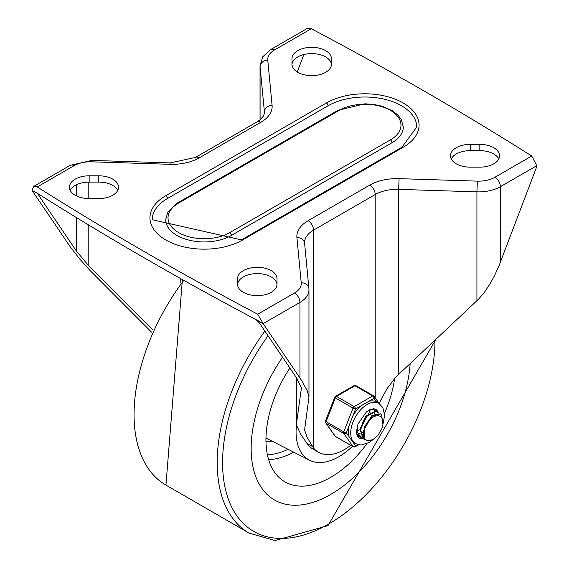 <?xml version="1.0" encoding="UTF-8"?>
<svg xmlns="http://www.w3.org/2000/svg" width="569" height="569" viewBox="0 0 569 569"><rect width="100%" height="100%" fill="white"/><g stroke="black" fill="none" stroke-linecap="round" stroke-linejoin="round"><path stroke-width="0.85" d="M297.238 71.993L303.867 54.539M39.076 194.378L38.493 194.349L38.784 195.487L76.474 251.142L88.209 265.218L152.613 329.757M33.578 186.461L37.248 186.945L74.041 165.7A7.696 4.445 60 0 0 70.193 165.323L33.578 186.461L32.056 190.459L37.248 193.232A3478.176 2008.108 180 0 0 257.714 320.511L263.404 324.024L301.129 379.765L307.239 390.683L308.967 397.034L304.593 429.979L307.168 437.497L313.569 448.095A51.964 30.001 120 0 0 318.398 452.191A51.964 30.001 120 0 0 350.703 445.328M32.056 190.459L69.944 246.363L79.376 258.625L90.222 270.673L151.546 332.161M276.996 284.621A19.73 11.387 0 0 0 257.28 273.597A19.73 11.387 0 0 0 237.565 284.621M117.747 190.338A19.73 11.387 0 0 0 98.786 182.087L89.169 182.087A19.73 11.387 0 0 0 70.207 190.338M451.253 158.907A19.73 11.387 180 0 1 470.214 150.657L479.831 150.657A19.73 11.387 180 0 1 498.793 158.907M292.004 64.624A19.73 11.387 180 0 1 311.72 53.6A19.73 11.387 180 0 1 331.435 64.624M318.398 452.191L312.95 449.048A51.964 30.001 -60 0 1 306.855 443.258L300.823 434.353L296.314 424.823L301.442 387.951L296.933 378.428L259.244 322.772L256.014 319.614M379.103 403.357L386.991 388.769L395.697 377.204L478.778 298.924L484.297 292.416L489.625 284.528L494.596 275.51L499.056 265.659L536.944 166.098L531.752 156.013A3478.176 2008.108 0 0 0 311.286 28.727L307.26 28.45L270.652 49.588L262.786 56.751L260.033 65.684A30.79 17.781 0 0 0 260.083 66.665A7.696 6.273 -5.5 0 1 267.771 60.136A23.094 13.336 180 0 1 274.5 49.972A7.696 4.445 -120 0 0 270.652 49.588M479.831 144.377A19.73 11.387 180 0 1 499.561 155.764A19.73 11.387 180 0 1 479.831 167.151L470.214 167.151A19.73 11.387 180 0 1 450.484 155.764A19.73 11.387 180 0 1 470.214 144.377L479.831 144.377L479.831 150.657M291.989 58.699L291.989 64.261L291.989 58.699A19.73 11.387 180 0 1 311.72 47.312A19.73 11.387 180 0 1 331.442 58.699L331.442 64.261A19.73 11.387 180 0 1 311.72 75.649A19.73 11.387 180 0 1 291.989 64.261M277.011 278.696A19.73 11.387 0 0 0 257.28 267.309A19.73 11.387 0 0 0 237.558 278.696L237.558 284.251A19.73 11.387 0 0 0 257.28 295.645A19.73 11.387 0 0 0 277.011 284.251L277.011 278.696L277.011 284.251M89.169 175.8A19.73 11.387 0 0 0 69.439 187.194A19.73 11.387 0 0 0 89.169 198.581L98.786 198.581A19.73 11.387 0 0 0 118.516 187.194A19.73 11.387 0 0 0 98.786 175.8L89.169 175.8L89.169 182.087M263.404 324.024L257.714 314.223A3478.176 2008.108 180 0 1 37.248 186.945M402.013 147.165L241.434 239.876L152.243 219.719A51.964 30.001 0 0 1 167.464 198.503L328.05 105.791A51.964 30.001 0 0 1 384.68 99.291A51.964 30.001 0 0 1 416.757 127.008L402.013 147.165A2.312 1.33 60 0 1 403.165 147.279A54.275 31.331 0 0 0 403.165 102.968A54.275 31.331 0 0 0 326.414 102.968A2.312 1.33 60 0 1 328.05 105.791M390.377 139.896L229.791 232.607A36.181 20.889 180 0 1 178.623 232.607A36.181 20.889 180 0 1 178.623 203.062A2.312 1.33 60 0 0 177.471 202.948L167.741 212.209L165.714 219.719A38.493 22.219 180 0 0 189.477 240.253A38.493 22.219 180 0 0 231.427 235.431L392.013 142.719A38.493 22.219 180 0 0 403.286 127.008L401.259 119.497L397.852 115.023L392.069 110.55L382.012 106.218L373.698 104.426L364.935 103.807L338.05 110.237A2.312 1.33 60 0 1 339.209 110.35A36.181 20.889 180 0 1 390.377 110.35A36.181 20.889 180 0 1 390.377 139.896A2.312 1.33 60 0 1 392.013 142.719M237.558 278.696L237.558 284.251M331.442 58.699L331.442 64.261M330.767 494.404A112.584 65.001 -60 0 1 274.478 499.98A112.584 65.001 -60 0 1 282.544 357.176A112.584 65.001 120 0 0 274.478 499.98A112.584 65.001 120 0 0 330.767 494.404A112.584 65.001 120 0 0 410.164 363.399A112.584 65.001 -60 0 1 330.767 494.404M268.056 335.788A150.202 86.723 120 0 0 227.465 496.588A150.202 86.723 120 0 0 328.79 523.971A150.202 86.723 120 0 0 435.001 340.091M296.399 425.619A60.627 35.001 120 0 0 309.586 460.214A60.627 35.001 120 0 0 338.932 456.687A60.627 35.001 120 0 0 352.467 446.345M366.991 443.628A91.666 52.924 -60 0 1 330.767 477.32A91.666 52.924 -60 0 1 280.93 479.098A91.666 52.924 -60 0 1 289.877 368.008M394.637 378.399A91.666 52.924 -60 0 1 384.523 413.265M363.399 431.821L361.415 432.959M359.836 433.578L357.901 433.998M357.552 434.033L356.841 434.055M369.694 409.701L369.893 410.797M369.921 411.01L369.978 412.575M363.278 435.562L361.336 435.982M360.981 436.018L359.096 435.897M358.804 435.833L357.752 435.47M357.645 435.342L358.598 435.605M364.359 438.002L362.51 437.895M362.204 437.824L360.632 437.177L357.204 431.636L357.552 425.221M369.914 409.595L374.039 410.007L375.312 411.081M373.783 409.865L372.595 409.303M356.55 429.844L356.685 431.217L360.134 436.892L362.012 437.611M366.002 439.873L364.004 439.168L360.497 429.823L366.28 416.529L375.96 411.387L378.726 413.08M377.119 411.75L375.547 411.117L365.881 416.124L360.013 429.389L363.506 438.884L365.618 439.602M381.742 417.931L380.113 416.302L378.421 415.719L375.917 415.882L373.221 417.027L368.52 421.259L364.729 427.653L372.574 415.697L380.881 413.898L381.543 414.36L382.951 424.403M380.654 413.784L372.19 415.32L364.26 427.212L364.715 438.663L366.386 440.093L368.371 440.662L372.951 439.617L378.101 435.178L381.458 429.375A12.404 7.162 120 0 0 381.458 417.61M371.898 415.548L363.484 430.918M375.775 415.918L375.44 414.915M374.736 413.791L373.989 413.137M368.698 413.45L360.092 428.741M369.694 412.753L369.096 410.932M362.446 422.71L365.213 417.881M357.794 430.456L359.985 429.702M364.729 427.653A15.135 8.741 120 0 0 364.729 438.649M348.975 425.946A23.286 13.443 120 0 0 348.975 436.544L346.329 432.774L355.561 408.983A1.927 1.11 -120 0 0 354.195 406.629L336.507 396.415A1.927 1.11 -120 0 0 335.546 396.316A1.927 1.927 0 0 0 334.714 397.29A1.927 0.405 21.2 0 0 335.326 397.88L353.022 408.094A1.927 0.405 21.2 0 0 355.561 408.983L374.025 398.321A1.927 1.515 -35.1 0 0 374.238 396.429A1.927 1.515 -35.1 0 0 373.84 396.074A1.927 1.11 -60 0 0 373.627 395.868A1.927 1.11 -60 0 0 372.659 395.967A1.927 1.11 60 0 1 374.025 398.321L376.664 402.084M346.329 432.774A1.927 0.405 -158.8 0 1 343.79 431.885L326.094 421.672A1.927 0.405 -158.8 0 1 325.482 421.081A1.927 1.927 0 0 0 325.703 422.881A1.927 1.515 -35.1 0 0 326.094 423.244L343.79 433.457A1.927 1.515 -35.1 0 0 346.329 432.774M335.546 436.579A1.927 1.11 120 0 1 335.326 436.38A1.927 1.515 144.9 0 1 334.935 436.018A1.927 1.927 0 0 0 335.546 436.579L353.235 446.793A1.927 1.11 -60 0 1 353.022 446.594L335.326 436.38L326.094 423.244A1.927 1.11 120 0 1 326.094 421.672L335.326 397.88A1.927 1.11 120 0 1 336.507 396.415L354.971 385.754L372.659 395.967L354.195 406.629A1.927 1.11 -60 0 0 353.022 408.094L343.79 431.885A1.927 1.11 -60 0 0 343.79 433.457L353.022 446.594A1.927 1.515 144.9 0 0 355.561 445.911L352.908 442.141A23.286 13.443 120 0 0 353.15 442.284L355.533 443.656L361.166 445.043L369.224 442.454L373.2 439.488M376.671 402.091A23.286 13.443 120 0 0 376.436 401.949A23.286 13.443 120 0 0 368.726 401.38M360.86 405.925A23.286 13.443 120 0 0 352.908 415.811M348.975 436.544L352.908 442.141M354.01 385.654A1.927 1.11 60 0 1 354.971 385.754A1.927 1.11 120 0 1 355.931 385.654A1.927 1.927 0 0 0 354.01 385.654L335.546 396.316M375.298 409.075A16.551 9.559 -60 0 1 377.759 412.141M364.082 438.016A16.551 9.559 -60 0 1 362.88 438.301M362.716 438.322A16.551 9.559 -60 0 1 358.755 437.739M356.571 433.422A15.399 8.891 120 0 0 359.131 436.629A15.399 8.891 120 0 0 360.718 437.227M376.009 411.231A15.399 8.891 120 0 0 374.53 409.964A15.399 8.891 120 0 0 370.469 409.346M180.224 278.341L180.224 282.48M88.209 265.218L88.209 224.727M88.209 198.567L88.209 182.101M38.784 195.487L39.851 194.868M76.474 184.761L76.474 195.907M76.474 217.593L76.474 251.142M260.083 119.81L260.083 66.665L264.407 111.851A30.79 17.781 180 0 1 264.45 112.833L263.518 115.991L259.82 120.016L257.024 121.88A7.696 4.445 -120 0 1 260.872 122.264A38.493 22.219 0 0 0 272.089 105.322L267.771 60.136M264.407 113.53L264.407 111.851A7.696 6.273 -5.5 0 1 272.089 105.322M170.159 162.905L91.886 160.408L91.645 161.816L169.918 164.313L170.159 162.905L195.409 157.457A7.696 4.445 60 0 1 199.257 157.841L260.872 122.264M169.918 164.313A38.493 22.219 0 0 0 199.257 157.841M74.041 165.7A23.094 13.336 180 0 1 91.645 161.816M296.342 424.467L296.342 377.553M301.421 387.546L301.421 388.314M306.855 443.258L312.338 446.423M308.917 288.86A7.696 6.273 174.5 0 0 308.896 288.376L304.55 242.693A30.79 17.781 180 0 1 313.569 230.125L375.191 194.548A30.79 17.781 180 0 1 398.663 189.363L476.929 191.86L477.355 181.134L399.082 178.645L398.663 189.363L398.663 374.196M399.082 178.645A38.493 22.219 0 0 0 369.743 185.117L308.128 220.694A7.696 4.445 60 0 1 313.569 230.125L313.569 448.095M308.128 220.694A38.493 22.219 0 0 0 296.911 237.636L301.229 282.821A23.094 13.336 180 0 1 294.5 292.985A7.696 4.445 60 0 1 299.948 302.416A30.79 17.781 0 0 0 308.967 289.841L308.896 288.376A7.696 6.273 174.5 0 0 301.229 282.821M304.571 243.183A7.696 6.273 174.5 0 0 296.911 237.636M375.191 397.788L375.191 194.548A7.696 4.445 -120 0 0 369.743 185.117M476.929 300.745L476.929 191.86A30.79 17.781 0 0 0 500.4 186.682A7.696 4.445 -120 0 0 494.959 177.251A23.094 13.336 180 0 1 477.355 181.134M500.4 262.245L500.4 186.682L536.944 165.586M531.752 156.013L494.959 177.251M263.404 323.512L299.948 302.416L299.948 377.98M470.214 144.377L470.214 150.657M98.786 175.8L98.786 182.087M294.5 292.985L257.714 314.223M274.5 49.972L311.286 28.727M167.464 198.503A2.312 1.33 -120 0 0 165.835 195.679A54.275 31.331 0 0 0 165.835 239.99A54.275 31.331 0 0 0 242.586 239.99L403.165 147.279M326.414 102.968L165.835 195.679M241.434 239.876A2.312 1.33 60 0 1 242.586 239.99M231.427 235.431A2.312 1.33 -120 0 0 229.791 232.607M178.623 203.062L339.209 110.35M264.884 331.101A153.964 88.892 120 0 0 249.087 533.096L274.969 540.55L327.993 525.664L436.067 339.096M183.801 280.346A153.964 88.892 120 0 0 165.949 485.101L249.087 533.096M265.965 441.274A67.199 38.799 120 0 0 273.227 441.764M268.596 459.546A85.115 49.14 120 0 0 293.654 452.127M267.38 454.688A81.296 46.935 120 0 0 288.07 449.297M376.436 401.949L378.819 403.321A23.286 13.443 120 0 0 355.533 416.771A23.286 13.443 120 0 0 355.533 443.656M362.979 438.528A16.551 9.559 -60 0 1 358.897 437.824L357.481 436.338L356.571 433.393L357.937 424.09L366.464 411.814L373.42 408.677L375.448 409.161A16.551 9.559 -60 0 1 378.143 412.454M357.794 444.624L355.561 445.911A1.927 1.11 -120 0 1 355.163 446.793L358.584 444.816M356.151 385.86A1.927 1.11 120 0 0 355.931 385.654L373.627 395.868A1.927 1.927 0 0 1 374.238 396.429L379.288 403.613M70.193 165.323L91.886 160.408M195.409 157.457L257.024 121.88M260.033 65.684L260.033 119.846M296.314 424.823L296.314 377.517M308.967 289.841L308.967 397.034M177.471 202.948L338.05 110.237M182.4 279.557L165.949 485.101M309.586 460.214L265.972 438.08M360.12 436.9L360.618 437.191M373.556 409.694L374.053 409.986M363.52 438.863L364.018 439.154M376.963 411.664L377.46 411.949M359.7 433.5L360.234 433.813M325.703 422.881L334.935 436.018M382.901 424.744L384.623 415.363L382.93 407.696L378.819 403.321M334.714 397.29L325.482 421.081M353.235 446.793A1.927 1.927 0 0 0 355.163 446.793"/></g></svg>
